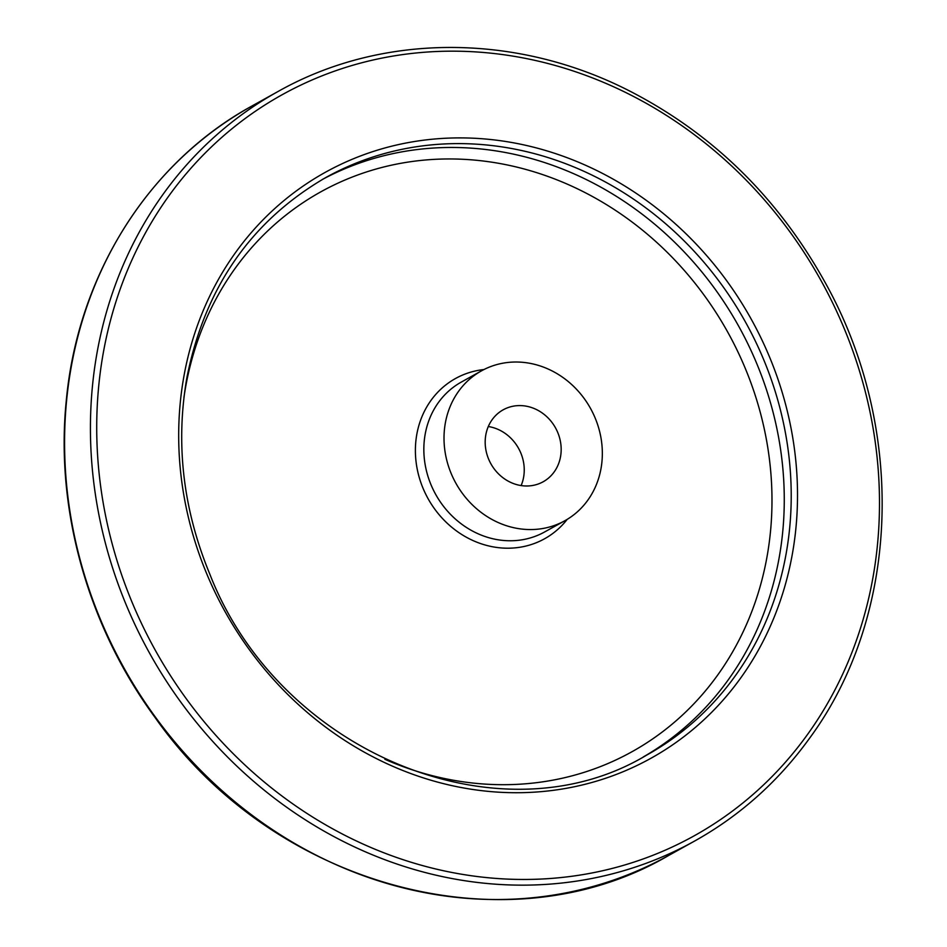 <?xml version="1.0" encoding="UTF-8"?>
<svg xmlns="http://www.w3.org/2000/svg" width="947" height="947" viewBox="0 0 947 947"><rect width="100%" height="100%" fill="white"/><g stroke="black" fill="none" stroke-linecap="round" stroke-linejoin="round"><path stroke-width="1.42" d="M521.122 485.574A41.159 36.969 60.9 0 0 488.297 426.529M590.786 408.915A85.751 77.003 -119.1 0 1 564.838 520.743A85.751 77.003 -119.1 0 1 455.862 483.195A85.751 77.003 -119.1 0 1 481.514 370.833A85.751 77.003 -119.1 0 1 590.786 408.915M555.629 428.091A41.159 36.969 -119.1 0 1 543.176 481.763A41.159 36.969 -119.1 0 1 490.724 463.485A41.159 36.969 -119.1 0 1 503.177 409.814A41.159 36.969 -119.1 0 1 555.629 428.091M564.838 520.743L544.655 531.954A85.751 77.003 -119.1 0 1 435.691 494.417A85.751 77.003 -119.1 0 1 461.343 382.055L481.514 370.833M567.217 519.358A91.67 82.33 -119.1 0 1 428.068 498.655A91.67 82.33 -119.1 0 1 483.941 369.543M183.907 397.704A320.275 287.616 -119.1 0 1 417.698 160.789A320.275 287.616 -119.1 0 1 728.823 334.102A320.275 287.616 -119.1 0 1 708.238 687.451A320.275 287.616 -119.1 0 1 384.884 759.305M322.288 179.516A330.361 296.671 -119.1 0 1 739.737 328.112A330.361 296.671 -119.1 0 1 643.262 756.973M746.686 324.241A330.361 296.671 -119.1 0 1 646.742 755.067C499.827 843.505 279.081 752.415 209.772 574.036C182.925 508.93 175.337 443.232 187.021 376.942C205.085 287.237 251.334 220.769 325.744 177.562A330.361 296.671 -119.1 0 1 746.686 324.241M752.32 321.151A335.167 300.98 -119.1 0 1 495.364 791.964A335.167 300.98 -119.1 0 1 216.579 282.762A335.167 300.98 -119.1 0 1 752.32 321.151M822.327 282.964A423.96 380.73 -119.1 0 1 497.293 878.508A423.96 380.73 -119.1 0 1 144.654 234.394A423.96 380.73 -119.1 0 1 822.327 282.964M694.553 841.078A428.766 385.038 -119.1 0 1 149.697 653.383A428.766 385.038 -119.1 0 1 277.945 91.551C381.274 33.157 514.967 32.766 628.382 90.367C711.919 133.054 777.357 196.822 824.695 281.685C906.67 427.642 900.419 615.538 809.235 738.696C778.197 781.571 739.974 815.698 694.553 841.078L668.7 855.449A428.766 385.038 -119.1 0 1 123.844 667.753A428.766 385.038 -119.1 0 1 252.091 105.922L277.945 91.551M668.7 855.449C507.118 950.184 273.872 887.173 154.74 717.033C87.905 626.003 55.281 509.557 66.243 401.066C77.701 275.068 148.454 162.576 252.091 105.922"/></g></svg>
